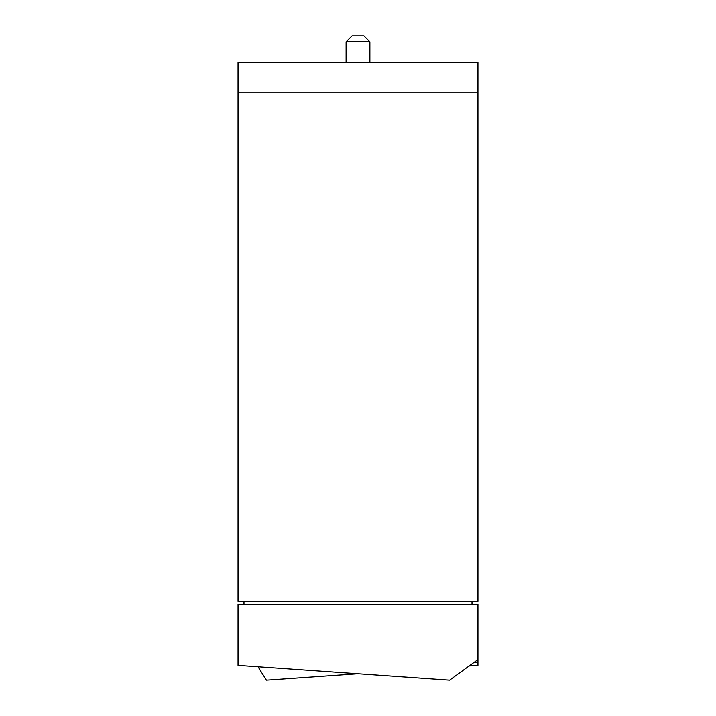 <?xml version="1.0" encoding="UTF-8"?>
<svg xmlns="http://www.w3.org/2000/svg" width="716" height="716" viewBox="0 0 716 716"><rect width="100%" height="100%" fill="white"/><g stroke="black" fill="none" stroke-linecap="round" stroke-linejoin="round"><path stroke-width="1.07" d="M474.144 662.354L477.805 662.354L477.805 659.696M477.957 659.588L477.957 604.367L238.043 604.367L238.043 665.406L449.594 680.2L477.957 659.588L477.957 665.406L469.096 666.023M358 673.792L266.406 680.2L258.037 666.802M472.014 604.367L472.014 601.395M243.986 601.395L243.986 604.367M238.043 601.395L477.957 601.395L477.957 92.776L238.043 92.776L238.043 601.395M238.043 92.776L238.043 62.561L477.957 62.561L477.957 92.776M369.895 41.752L363.952 35.8L352.048 35.8L346.105 41.752L369.895 41.752L369.895 62.561M346.105 62.561L346.105 41.752"/></g></svg>
